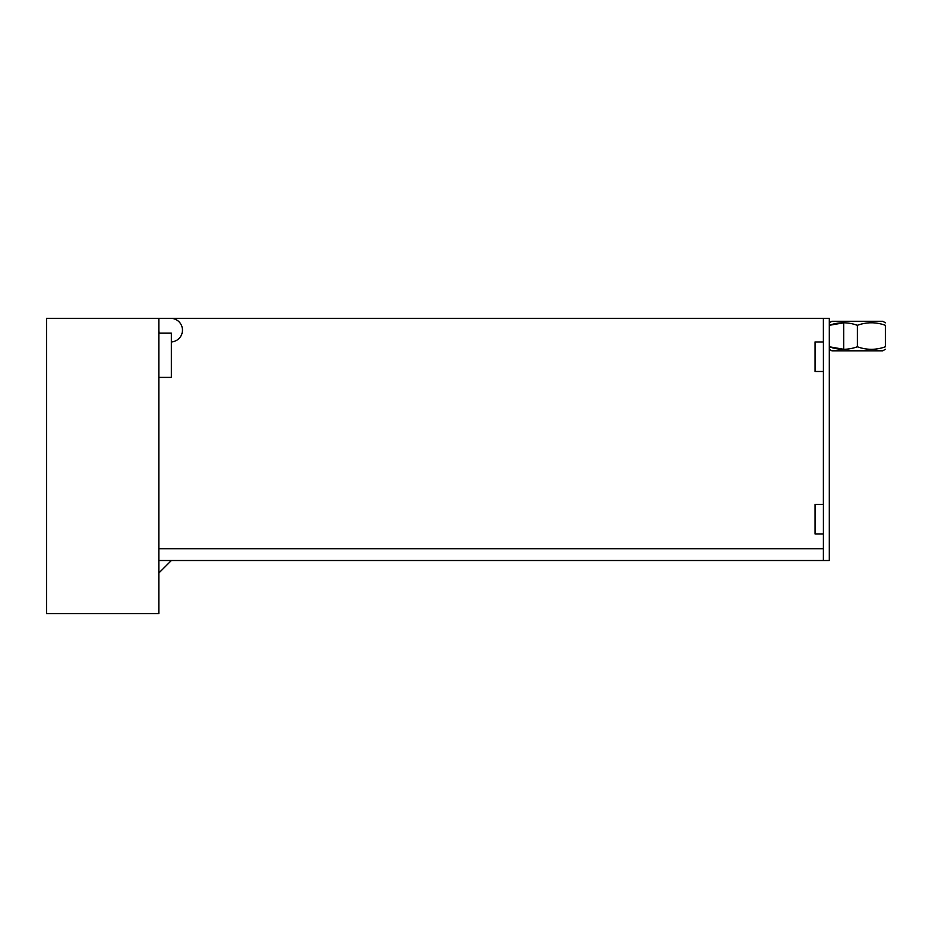 <?xml version="1.0" encoding="UTF-8"?>
<svg xmlns="http://www.w3.org/2000/svg" width="932" height="932" viewBox="0 0 932 932"><rect width="100%" height="100%" fill="white"/><g stroke="black" fill="none" stroke-linecap="round" stroke-linejoin="round"><path stroke-width="1.4" d="M843.751 349.279L829.282 346.774L843.751 349.279L843.751 322.81C839.65 322.705 834.827 323.544 829.282 325.315L843.751 322.81M829.41 325.291L829.282 325.315C838.637 321.936 847.992 321.936 857.347 325.315C866.69 321.936 876.045 321.936 885.4 325.315C885.4 321.936 885.4 321.936 885.4 325.315C885.4 321.936 885.4 321.936 885.4 325.315L885.4 346.774C885.4 350.152 885.4 350.152 885.4 346.774C885.4 350.152 885.4 350.152 885.4 346.774C876.045 350.152 866.69 350.152 857.347 346.774L857.347 325.315M158.836 318.325L158.836 613.675L46.6 613.675L46.6 318.325L823.352 318.325L823.352 341.951L815.022 341.951L815.022 371.484L823.375 371.484L823.352 504.398L815.022 504.398L815.022 533.931L823.375 533.931L823.352 560.516L829.282 560.516L829.282 318.325L823.375 318.325L823.375 560.516L158.836 560.516M158.836 377.39L171.36 377.39L171.36 333.097L158.836 333.097M171.36 560.516L158.836 573.04M835.643 348.486L832.789 347.822M823.352 548.703L158.836 548.703M158.836 330.138A11.813 11.813 0 0 0 159.209 333.097M171.36 341.928A11.813 11.813 0 0 0 182.462 329.777A11.813 11.813 0 0 0 170.649 318.325M885.4 349.279L882.744 350.816L831.938 350.816L829.282 349.279M829.282 322.81L831.938 321.272L882.744 321.272L885.4 322.81M829.41 346.797L829.282 346.774C838.637 350.152 847.992 350.152 857.347 346.774"/></g></svg>
